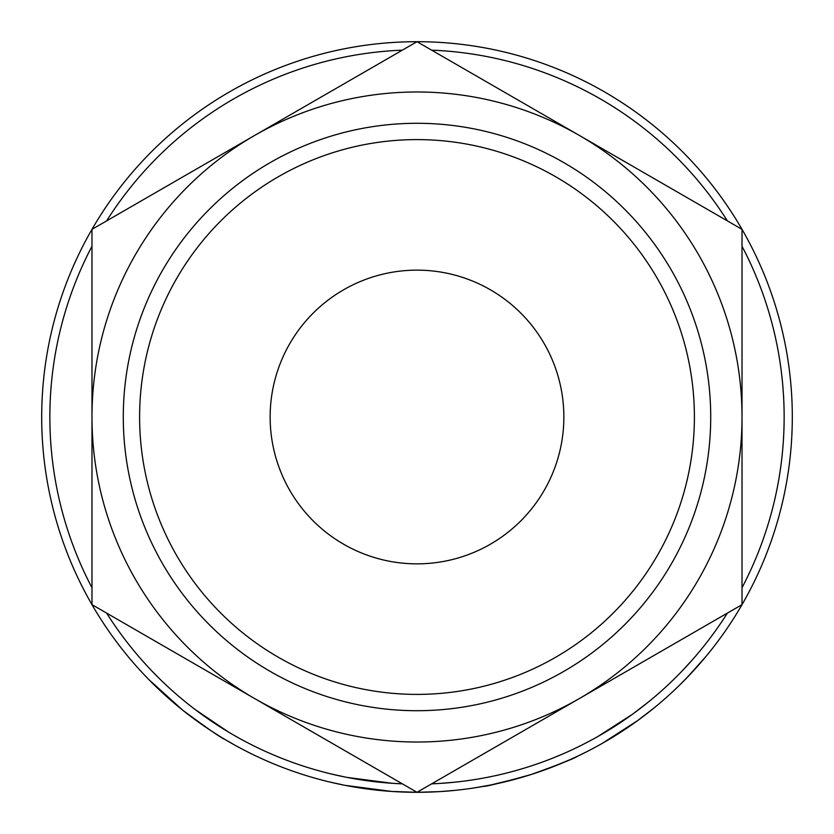 <?xml version="1.0" encoding="UTF-8"?>
<svg xmlns="http://www.w3.org/2000/svg" width="834" height="834" viewBox="0 0 834 834"><rect width="100%" height="100%" fill="white"/><g stroke="black" fill="none" stroke-linecap="round" stroke-linejoin="round"><path stroke-width="1.25" d="M139.601 417A277.399 277.399 0 0 0 417 694.399A277.399 277.399 0 0 0 694.399 417A277.399 277.399 0 0 0 417 139.601A277.399 277.399 0 0 0 139.601 417M710.714 417A293.714 293.714 0 0 1 417 710.714A293.714 293.714 0 0 1 123.286 417A293.714 293.714 0 0 1 417 123.286A293.714 293.714 0 0 1 710.714 417M270.143 417A146.857 146.857 0 0 1 417 270.143A146.857 146.857 0 0 1 563.857 417A146.857 146.857 0 0 1 417 563.857A146.857 146.857 0 0 1 270.143 417M742.02 246.249A367.137 367.137 0 0 1 742.02 587.751M727.384 613.105A367.137 367.137 0 0 1 431.637 783.845L438.465 783.512M346.756 777.361L392.355 783.314L402.363 783.845A367.137 367.137 0 0 1 106.616 613.105M91.98 587.751A367.137 367.137 0 0 1 91.98 246.249M711.287 649.905L707.263 654.899M686.486 678.209L706.304 656.077M703.27 659.694L701.258 662.05M696.442 667.534L694.441 669.733M692.627 671.714L690.656 673.83M690.51 673.987L679.543 685.183M644.234 715.687L636.811 721.191M631.682 724.84L628.336 727.144M627.846 727.477L627.032 728.03M626.365 728.478L623.113 730.636M619.12 733.222L617.629 734.17M616.889 734.639L603.774 742.521M637.489 720.701L602.231 743.407M531.633 774.369L527.964 775.516M526.765 775.891L521.052 777.59M520.176 777.841L490.882 784.95M489.683 785.19L473.848 787.974M586.75 751.715L577.347 756.323M570.425 759.503L549.022 768.312M537.45 772.44L534.792 773.337M455.427 790.33L440.394 791.57M438.934 791.654L417 792.3L391.813 791.456L345.193 785.367M343.733 785.075L328.919 781.823M233.562 744.408L224.899 739.414C221.75 738.392 207.718 728.666 182.782 710.245L148.879 679.606M215.099 733.367L210.7 730.511M200.035 723.224L190.444 716.208M187.535 713.977L183.845 711.089M177.548 705.991L172.429 701.665M165.778 695.817L157.824 688.436M792.3 417A375.3 375.3 0 0 1 417 792.3A375.3 375.3 0 0 1 41.7 417A375.3 375.3 0 0 1 417 41.7A375.3 375.3 0 0 1 792.3 417M106.616 220.895A367.137 367.137 0 0 1 402.363 50.155M431.637 50.155A367.137 367.137 0 0 1 727.384 220.895M450.245 773.108L579.505 698.475A325.02 325.02 0 0 0 579.505 135.525A325.02 325.02 0 0 0 91.98 417A325.02 325.02 0 0 0 579.505 698.475L742.02 604.65L742.02 229.35L417 41.7L91.98 229.35L91.98 604.65L417 792.3L579.505 698.475M742.02 388.853L742.02 361.132M742.02 333.913L742.02 320.339M742.02 307.131L742.02 267.735M708.775 210.158L579.505 135.525M383.755 60.892L254.495 135.525M125.225 623.842L254.495 698.475M91.98 459.075L91.98 486.639M91.98 500.202L91.98 513.525M91.98 540.098L91.98 566.265M228.36 731.971L195.281 709.63M184.043 700.769L179.32 696.828M167.175 686.038L163.829 682.89M158.095 677.312L151.955 671.047M224.367 729.552L221.98 728.061M208.761 719.377L205.967 717.428M200.024 713.164L198.398 711.965M187.869 703.865L185.711 702.134M184.96 701.519L182.75 699.695M345.328 777.079L330.837 773.889M454.593 782.209L439.893 783.428M578.129 746.899L574.053 748.849M573.083 749.307L571.081 750.246M560.688 754.853L559.437 755.385M556.497 756.605L554.704 757.345M544.738 761.202L543.507 761.661M477.986 779.039L472.607 779.905M562.47 754.092L553.62 757.772M548.616 759.743L546.02 760.723M514.307 771.012L510.106 772.138M497.241 775.266L495.031 775.756M577.545 756.229C575.001 758.189 559.645 764.257 531.477 774.411C502.214 782.615 486.045 786.629 482.969 786.452M632.704 714.102L598.197 736.307M648.977 701.561L632.777 714.04M654.137 707.889L637.562 720.649L612.323 737.464M691.866 660.392L691.021 661.341M681.607 671.516L680.325 672.84M676.437 676.781L673.841 679.345M692.189 660.028L681.055 672.089"/></g></svg>
